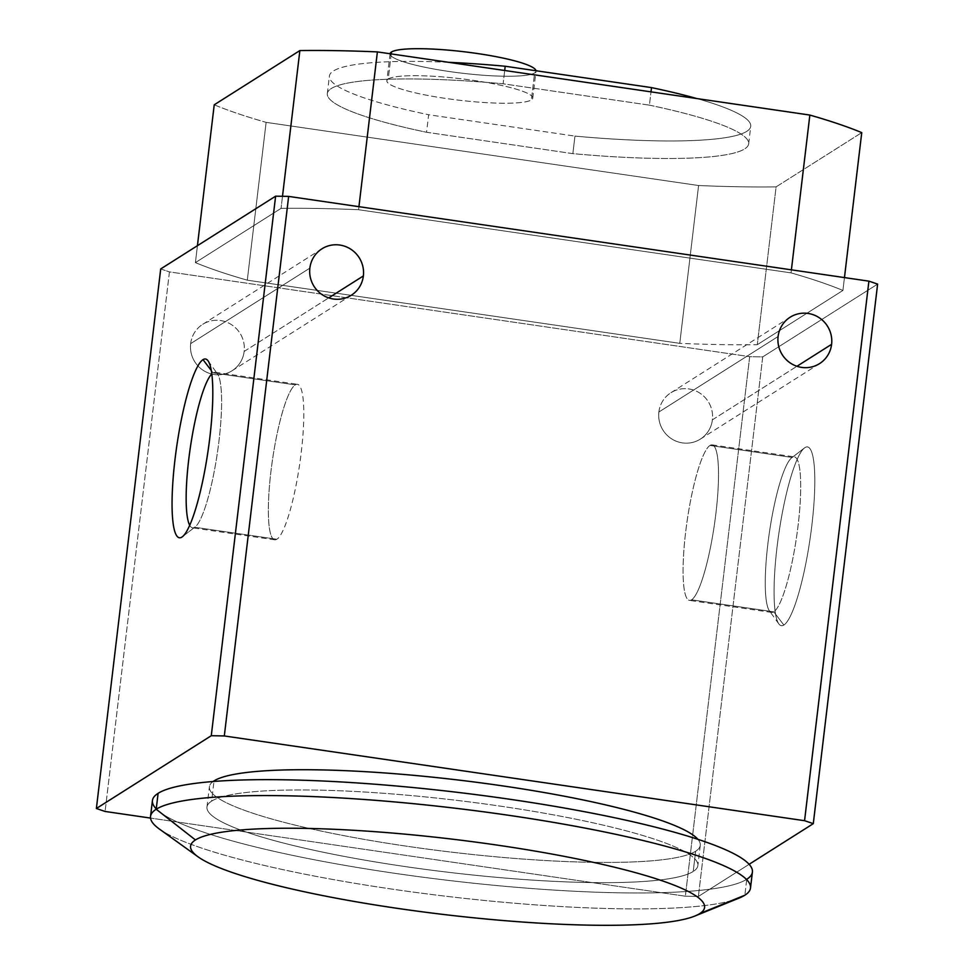 <?xml version="1.0" encoding="UTF-8"?>
<svg xmlns="http://www.w3.org/2000/svg" width="974" height="974" viewBox="0 0 974 974"><rect width="100%" height="100%" fill="white"/><g stroke="black" fill="none" stroke-linecap="round" stroke-linejoin="round"><path stroke-width="0.73" stroke-dasharray="4.87 3.65" d="M152.431 800.543A302.11 44.256 -173.2 0 0 420.537 876.892A302.11 44.256 -173.2 0 0 746.741 879.303L744.842 895.216L746.741 879.303A302.11 44.256 -173.2 0 0 752.403 872.083M693.22 871.486L695.631 851.252A247.177 36.208 -173.2 0 0 700.269 845.347A247.177 36.208 -173.2 0 0 697.895 839.32A247.177 36.208 6.8 0 1 695.631 851.252L693.22 871.486A247.177 36.208 6.8 0 1 426.332 869.514A247.177 36.208 6.8 0 1 206.975 807.044A247.177 36.208 6.8 0 1 211.614 801.139A247.177 36.208 6.8 0 1 478.514 803.1A247.177 36.208 6.8 0 1 697.859 865.582A247.177 36.208 6.8 0 1 693.22 871.486A247.177 36.208 -173.2 0 0 500.1 806.107A247.177 36.208 -173.2 0 0 211.614 801.139L213.963 781.452L211.614 801.139A247.177 36.208 -173.2 0 0 404.734 866.507A247.177 36.208 -173.2 0 0 693.22 871.486M391.231 53.923L388.236 79.004A73.464 10.763 6.8 0 1 467.569 79.588A73.464 10.763 6.8 0 1 532.766 98.155A73.464 10.763 6.8 0 1 531.378 99.908L534.604 72.928A73.464 10.763 -173.2 0 0 535.98 71.175A73.464 10.763 -173.2 0 0 535.968 70.737A73.464 10.763 6.8 0 1 534.604 72.928L531.378 99.908A73.464 10.763 6.8 0 1 452.058 99.324A73.464 10.763 6.8 0 1 386.861 80.757A73.464 10.763 6.8 0 1 388.236 79.004L391.231 53.923M658.874 412.014L778.092 336.505L658.874 412.014A27.467 26.736 -122.3 0 1 670.94 392.717A27.467 26.736 -122.3 0 1 699.88 393.131A27.467 26.736 -122.3 0 1 712.396 419.831A27.467 26.736 -122.3 0 1 700.33 439.116A27.467 26.736 -122.3 0 1 671.39 438.702A27.467 26.736 -122.3 0 1 658.874 412.014A27.467 26.736 57.7 0 0 682.421 442.89A27.467 26.736 57.7 0 0 712.396 419.831L796.951 366.273L712.396 419.831A27.467 26.736 57.7 0 0 688.849 388.943A27.467 26.736 57.7 0 0 658.874 412.014M190.648 343.627L309.866 268.118L190.648 343.627A27.467 26.736 -122.3 0 1 202.714 324.33A27.467 26.736 -122.3 0 1 231.642 324.744A27.467 26.736 -122.3 0 1 244.157 351.431A27.467 26.736 -122.3 0 1 232.104 370.729A27.467 26.736 -122.3 0 1 203.164 370.315A27.467 26.736 -122.3 0 1 190.648 343.627A27.467 26.736 57.7 0 0 214.183 374.503A27.467 26.736 57.7 0 0 244.157 351.431L328.713 297.886L244.157 351.431A27.467 26.736 57.7 0 0 220.623 320.556A27.467 26.736 57.7 0 0 190.648 343.627M194.678 527.251L182.893 536.321L194.678 527.251A78.577 13.77 -81.7 0 0 218.31 446.238A78.577 13.77 -81.7 0 0 215.242 372.299A78.577 13.77 -81.7 0 0 213.087 372.872A78.577 13.77 98.3 0 1 217.482 373.894A78.577 13.77 98.3 0 1 217.506 452.046A78.577 13.77 98.3 0 1 195.129 526.934A78.577 13.77 98.3 0 1 194.678 527.251L276.872 539.255L194.678 527.251A78.577 13.77 98.3 0 1 189.699 525.29A78.577 13.77 -81.7 0 0 192.523 527.811A78.577 13.77 -81.7 0 0 194.678 527.251M211.309 370.534L213.087 372.872L295.28 384.876A78.577 13.77 98.3 0 1 297.435 384.304A78.577 13.77 98.3 0 1 300.503 458.243A78.577 13.77 98.3 0 1 276.872 539.255A78.577 13.77 -81.7 0 0 301.234 452.46A78.577 13.77 -81.7 0 0 295.28 384.876A78.577 13.77 -81.7 0 0 270.918 471.659A78.577 13.77 -81.7 0 0 276.872 539.255A78.577 13.77 98.3 0 1 274.717 539.815A78.577 13.77 98.3 0 1 271.636 465.876A78.577 13.77 98.3 0 1 295.28 384.876L213.087 372.872A78.577 13.77 -81.7 0 0 211.808 373.906A78.577 13.77 98.3 0 1 213.087 372.872L211.309 370.534M773.782 611.83L691.589 599.826A78.577 13.77 -81.7 0 0 715.22 518.813A78.577 13.77 -81.7 0 0 712.152 444.874A78.577 13.77 -81.7 0 0 709.997 445.447L792.191 457.451A78.577 13.77 98.3 0 1 794.346 456.879A78.577 13.77 98.3 0 1 797.414 530.83A78.577 13.77 98.3 0 1 773.782 611.83A78.577 13.77 -81.7 0 0 798.144 525.035A78.577 13.77 -81.7 0 0 792.191 457.451L805.023 447.577A90.339 15.828 98.3 0 1 811.866 525.278A90.339 15.828 98.3 0 1 783.863 625.052L773.782 611.83L783.863 625.052A90.339 15.828 98.3 0 1 778.81 623.871A90.339 15.828 98.3 0 1 778.786 534.032A90.339 15.828 98.3 0 1 804.5 447.943A90.339 15.828 98.3 0 1 805.023 447.577L792.191 457.451A78.577 13.77 -81.7 0 0 791.74 457.768A78.577 13.77 -81.7 0 0 769.363 532.656A78.577 13.77 -81.7 0 0 769.387 610.808A78.577 13.77 -81.7 0 0 773.782 611.83A78.577 13.77 98.3 0 1 771.627 612.403A78.577 13.77 98.3 0 1 768.559 538.452A78.577 13.77 98.3 0 1 792.191 457.451L709.997 445.447A78.577 13.77 -81.7 0 0 686.366 526.447A78.577 13.77 -81.7 0 0 689.434 600.398A78.577 13.77 -81.7 0 0 691.589 599.826L773.782 611.83M709.997 445.447A78.577 13.77 98.3 0 1 715.951 513.03A78.577 13.77 98.3 0 1 691.589 599.826A78.577 13.77 98.3 0 1 685.635 532.242A78.577 13.77 98.3 0 1 709.997 445.447M390.075 53.753A73.464 10.763 -173.2 0 0 390.075 53.777A73.464 10.763 -173.2 0 0 455.272 72.344A73.464 10.763 -173.2 0 0 534.604 72.928A73.464 10.763 6.8 0 1 455.175 72.332A73.464 10.763 6.8 0 1 390.075 53.753L386.861 80.757M649.427 105.155A212.162 31.083 6.8 0 1 748.665 143.835A212.162 31.083 6.8 0 1 572.858 153.636L574.952 136.104A212.162 31.083 -173.2 0 0 750.747 126.303A212.162 31.083 -173.2 0 0 696.848 98.557A212.162 31.083 6.8 0 1 738.974 134.704A212.162 31.083 6.8 0 1 574.952 136.104L572.858 153.636L426.551 132.269L428.645 114.737L574.952 136.104L428.645 114.737L426.551 132.269A212.162 31.083 6.8 0 1 327.313 93.589A212.162 31.083 6.8 0 1 503.12 83.788L504.702 70.493L503.12 83.788L649.427 105.155L651.009 91.86L649.427 105.155L503.12 83.788A212.162 31.083 -173.2 0 0 331.294 88.524A212.162 31.083 -173.2 0 0 426.551 132.269L572.858 153.636A212.162 31.083 -173.2 0 0 744.684 148.9A212.162 31.083 -173.2 0 0 649.427 105.155M448.795 62.324A212.162 31.083 -173.2 0 0 329.407 76.057A212.162 31.083 -173.2 0 0 428.645 114.737A212.162 31.083 6.8 0 1 329.687 74.925A212.162 31.083 6.8 0 1 448.795 62.324M388.236 79.004A73.464 10.763 -173.2 0 0 445.642 98.435A73.464 10.763 -173.2 0 0 531.378 99.908A73.464 10.763 -173.2 0 0 473.985 80.477A73.464 10.763 -173.2 0 0 388.236 79.004M776.108 186.862L861.746 132.622L776.108 186.862L757.285 344.686L776.108 186.862A363.911 53.302 6.8 0 1 698.589 185.523L679.767 343.347L247.299 280.183A363.911 53.302 6.8 0 1 195.409 262.615L281.048 208.375A363.911 53.302 6.8 0 1 358.566 209.714L791.034 272.878A363.911 53.302 6.8 0 1 842.924 290.447L757.285 344.686A363.911 53.302 6.8 0 1 679.767 343.347L698.589 185.523A363.911 53.302 -173.2 0 0 776.108 186.862M844.458 277.59L842.924 290.447L844.458 277.59M791.399 269.835L791.034 272.878L791.399 269.835M358.931 206.671L358.566 209.714L358.931 206.671M282.497 196.285L281.048 208.375L282.497 196.285M197.43 245.692L195.409 262.615L197.43 245.692M214.231 104.802A363.911 53.302 -173.2 0 0 266.121 122.359L247.299 280.183L266.121 122.359L698.589 185.523L266.121 122.359A363.911 53.302 6.8 0 1 214.231 104.802M213.123 781.513A247.177 36.208 -173.2 0 0 209.386 786.809A247.177 36.208 -173.2 0 0 428.743 849.279A247.177 36.208 -173.2 0 0 695.631 851.252A247.177 36.208 6.8 0 1 409.555 846.625A247.177 36.208 6.8 0 1 213.123 781.513M746.741 879.303A302.11 44.256 6.8 0 1 447.176 880.253A302.11 44.256 6.8 0 1 156.242 808.883M731.693 900.573A302.11 44.256 6.8 0 1 394.75 889.506A302.11 44.256 6.8 0 1 150.532 816.456M159.225 828.923A302.11 44.256 -173.2 0 0 445.276 896.165A302.11 44.256 -173.2 0 0 739.132 898.077M762.727 356.886L877.623 284.104L762.727 356.886L698.382 896.433L762.727 356.886A429.132 62.86 6.8 0 1 749.688 356.654L685.355 896.202L150.544 818.087L685.355 896.202L749.688 356.654A429.132 62.86 -173.2 0 0 762.727 356.886M749.116 864.303L698.382 896.433A429.132 62.86 6.8 0 1 685.355 896.202A429.132 62.86 -173.2 0 0 698.382 896.433L749.116 864.303M783.863 625.052A90.339 15.828 -81.7 0 0 811.866 525.278A90.339 15.828 -81.7 0 0 805.023 447.577A90.339 15.828 -81.7 0 0 777.009 547.351A90.339 15.828 -81.7 0 0 783.863 625.052M160.71 268.946A429.132 62.86 -173.2 0 0 169.439 271.904L105.095 811.452L169.439 271.904L749.688 356.654L169.439 271.904A429.132 62.86 6.8 0 1 160.71 268.946M757.285 344.686L842.924 290.447A363.911 53.302 -173.2 0 0 791.034 272.878L358.566 209.714A363.911 53.302 -173.2 0 0 281.048 208.375L195.409 262.615A363.911 53.302 -173.2 0 0 247.299 280.183L679.767 343.347A363.911 53.302 -173.2 0 0 757.285 344.686M700.269 845.347L697.859 865.582M532.766 98.155L535.98 71.175M819.548 363.619L700.33 439.116M351.31 295.232L232.104 370.729M182.369 536.759L195.129 526.934M208.059 360.83L217.482 373.894M215.242 372.299L297.435 384.304M712.152 444.874L794.346 456.879M778.81 623.871L769.387 610.808M804.5 447.943L791.74 457.768M771.627 612.403L689.434 600.398M274.717 539.815L192.523 527.811M202.714 324.33L321.919 248.82M670.94 392.717L790.158 317.22M748.665 143.835L750.747 126.303M327.313 93.589L329.407 76.057M206.975 807.044L209.386 786.809"/><path stroke-width="1.46" d="M694.852 916.047L739.132 898.077A302.11 44.256 -173.2 0 0 744.842 895.216L699.734 913.6L744.842 895.216A302.11 44.256 -173.2 0 0 508.805 815.311A302.11 44.256 -173.2 0 0 156.205 809.236L195.445 839.953A258.828 37.913 6.8 0 1 497.519 845.152A258.828 37.913 6.8 0 1 699.734 913.6A258.828 37.913 6.8 0 1 694.852 916.047A258.828 37.913 6.8 0 1 443.109 914.416A258.828 37.913 6.8 0 1 198.039 856.816A258.828 37.913 6.8 0 1 195.445 839.953L156.205 809.236A302.11 44.256 6.8 0 1 482.41 811.646A302.11 44.256 6.8 0 1 750.504 887.996A302.11 44.256 6.8 0 1 744.842 895.216A302.11 44.256 6.8 0 1 731.693 900.573M750.504 887.996L752.403 872.083A302.11 44.256 -173.2 0 0 484.309 795.721A302.11 44.256 -173.2 0 0 158.105 793.323L156.205 809.236L158.105 793.323A302.11 44.256 6.8 0 1 510.705 799.398A302.11 44.256 6.8 0 1 746.741 879.303M697.895 839.32A247.177 36.208 -173.2 0 0 461.579 780.418A247.177 36.208 -173.2 0 0 214.024 780.904L214.024 780.904A247.177 36.208 -173.2 0 0 213.123 781.513A247.177 36.208 6.8 0 1 214.024 780.904A247.177 36.208 6.8 0 1 461.579 780.418A247.177 36.208 6.8 0 1 697.895 839.32M391.451 52.024L391.231 53.923L391.451 52.024A73.464 10.763 -173.2 0 0 390.075 53.753A73.464 10.763 6.8 0 1 391.451 52.024A73.464 10.763 6.8 0 1 469.334 52.413A73.464 10.763 6.8 0 1 535.968 70.737A73.464 10.763 -173.2 0 0 469.334 52.413A73.464 10.763 -173.2 0 0 391.451 52.024M778.092 336.505A27.467 26.736 57.7 0 0 790.608 363.205A27.467 26.736 57.7 0 0 819.548 363.619A27.467 26.736 57.7 0 0 831.601 344.321L796.951 366.273L831.601 344.321A27.467 26.736 57.7 0 0 819.097 317.634A27.467 26.736 57.7 0 0 790.158 317.22A27.467 26.736 57.7 0 0 778.092 336.505A27.467 26.736 -122.3 0 1 808.067 313.445A27.467 26.736 -122.3 0 1 831.601 344.321A27.467 26.736 -122.3 0 1 801.639 367.393A27.467 26.736 -122.3 0 1 778.092 336.505M309.866 268.118A27.467 26.736 57.7 0 0 322.37 294.818A27.467 26.736 57.7 0 0 351.31 295.232A27.467 26.736 57.7 0 0 363.375 275.934L328.713 297.886L363.375 275.934A27.467 26.736 57.7 0 0 350.859 249.247A27.467 26.736 57.7 0 0 321.919 248.82A27.467 26.736 57.7 0 0 309.866 268.118A27.467 26.736 -122.3 0 1 339.829 245.046A27.467 26.736 -122.3 0 1 363.375 275.934A27.467 26.736 -122.3 0 1 333.4 299.006A27.467 26.736 -122.3 0 1 309.866 268.118M182.893 536.321L181.846 537.124A90.339 15.828 -81.7 0 0 182.369 536.759A90.339 15.828 -81.7 0 0 208.083 450.67A90.339 15.828 -81.7 0 0 208.059 360.83A90.339 15.828 -81.7 0 0 203.006 359.649L211.309 370.534L203.006 359.649A90.339 15.828 -81.7 0 0 175.003 459.424A90.339 15.828 -81.7 0 0 181.846 537.124L182.893 536.321M211.808 373.906A78.577 13.77 -81.7 0 0 190.259 448.064A78.577 13.77 -81.7 0 0 189.699 525.29A78.577 13.77 98.3 0 1 190.259 448.064A78.577 13.77 98.3 0 1 211.808 373.906M696.848 98.557A212.162 31.083 -173.2 0 0 651.509 87.611L651.009 91.86L651.509 87.611L505.202 66.244A212.162 31.083 -173.2 0 0 448.795 62.324A212.162 31.083 6.8 0 1 505.202 66.244L504.702 70.493L505.202 66.244L651.509 87.611A212.162 31.083 6.8 0 1 696.848 98.557M861.746 132.622L844.458 277.59L861.746 132.622A363.911 53.302 -173.2 0 0 809.857 115.066L791.399 269.835L809.857 115.066L377.388 51.902L358.931 206.671L377.388 51.902A363.911 53.302 -173.2 0 0 299.87 50.563L282.497 196.285L299.87 50.563L214.231 104.802L197.43 245.692L214.231 104.802L299.87 50.563A363.911 53.302 6.8 0 1 377.388 51.902L809.857 115.066A363.911 53.302 6.8 0 1 861.746 132.622M156.242 808.883A302.11 44.256 6.8 0 1 158.105 793.323A302.11 44.256 -173.2 0 0 152.431 800.543L150.532 816.456A302.11 44.256 6.8 0 1 156.205 809.236A302.11 44.256 -173.2 0 0 159.225 828.923L198.039 856.816M699.734 913.6A258.828 37.913 -173.2 0 0 497.519 845.152A258.828 37.913 -173.2 0 0 195.445 839.953A258.828 37.913 -173.2 0 0 397.66 908.401A258.828 37.913 -173.2 0 0 699.734 913.6M877.623 284.104L813.29 823.651L749.116 864.303L813.29 823.651L877.623 284.104A429.132 62.86 -173.2 0 0 868.905 281.157L804.561 820.705A429.132 62.86 6.8 0 1 813.29 823.651A429.132 62.86 -173.2 0 0 804.561 820.705L868.905 281.157L288.645 196.407L224.312 735.954L804.561 820.705L224.312 735.954L288.645 196.407A429.132 62.86 -173.2 0 0 275.618 196.176L211.273 735.723A429.132 62.86 6.8 0 1 224.312 735.954A429.132 62.86 -173.2 0 0 211.273 735.723L275.618 196.176L160.71 268.946L96.377 808.493L211.273 735.723L96.377 808.493L160.71 268.946L275.618 196.176A429.132 62.86 6.8 0 1 288.645 196.407L868.905 281.157A429.132 62.86 6.8 0 1 877.623 284.104M181.846 537.124A90.339 15.828 98.3 0 1 175.003 459.424A90.339 15.828 98.3 0 1 203.006 359.649A90.339 15.828 98.3 0 1 209.86 437.35A90.339 15.828 98.3 0 1 181.846 537.124M105.095 811.452A429.132 62.86 6.8 0 1 96.377 808.493A429.132 62.86 -173.2 0 0 105.095 811.452L150.544 818.087L105.095 811.452"/></g></svg>
